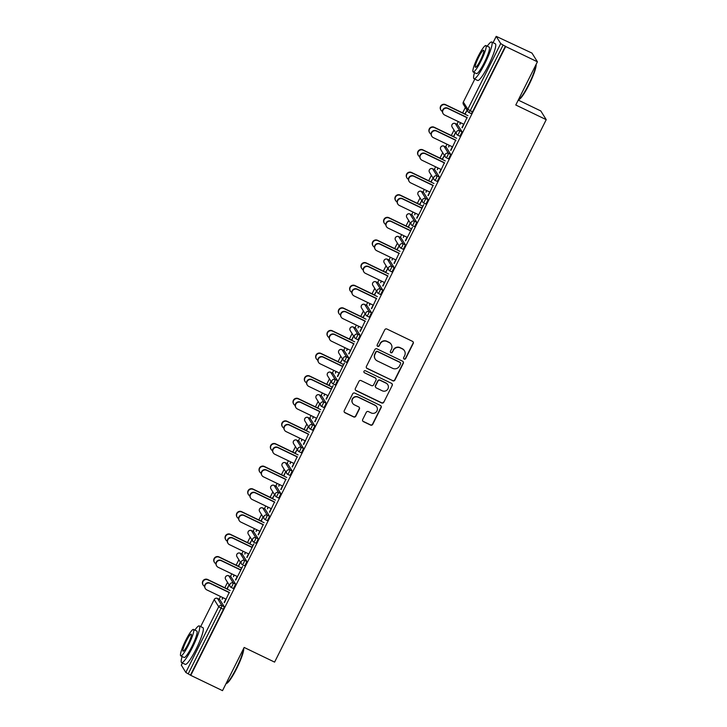 <?xml version="1.0" encoding="UTF-8"?>
<svg xmlns="http://www.w3.org/2000/svg" width="727" height="727" viewBox="0 0 727 727"><rect width="100%" height="100%" fill="white"/><g stroke="black" fill="none" stroke-linecap="round" stroke-linejoin="round"><path stroke-width="1.09" d="M404.167 359.093A1.118 1.1 148.1 0 0 405.657 358.575L413.227 343.462A1.599 1.572 148.1 0 0 412.518 341.354L386.909 329.022A1.599 1.572 148.1 0 0 384.774 329.758L377.204 344.871A1.118 1.1 148.1 0 0 377.704 346.352A1.118 1.1 148.1 0 0 379.194 345.834L380.176 343.88A5.116 5.025 148.1 0 1 387.009 341.517L389.145 342.544A5.116 5.025 148.1 0 1 391.417 349.287L390.435 351.25A1.118 1.1 148.1 0 0 390.935 352.722A1.118 1.1 148.1 0 0 392.426 352.204L393.407 350.25A5.116 5.025 148.1 0 1 400.241 347.888L402.376 348.915A5.116 5.025 148.1 0 1 404.648 355.667L403.667 357.62A1.118 1.1 148.1 0 0 404.167 359.093M403.639 358.556A1.118 1.1 148.1 0 0 405.502 358.32L413.072 343.208A1.599 1.572 148.1 0 0 413.081 341.808M377.177 345.816A1.118 1.1 148.1 0 0 379.04 345.579L380.176 343.88M390.408 352.186A1.118 1.1 148.1 0 0 392.271 351.95L393.407 350.25M362.691 419.524A1.599 1.572 148.1 0 0 363.4 421.633L370.588 425.086A1.599 1.572 148.1 0 0 372.724 424.35L381.13 407.565A1.599 1.572 148.1 0 0 380.421 405.457L354.812 393.116A1.599 1.572 148.1 0 0 352.677 393.852L344.262 410.646A1.599 1.572 148.1 0 0 344.98 412.754L353.658 416.935A1.599 1.572 148.1 0 0 355.794 416.198L359.392 409.01A1.599 1.572 148.1 0 0 358.684 406.902L354.376 404.83A4.28 4.208 148.1 0 1 353.149 398.214A4.28 4.208 148.1 0 1 358.184 397.215L375.05 405.339A4.28 4.208 148.1 0 1 376.277 411.955A4.28 4.208 148.1 0 1 371.233 412.954L368.425 411.6A1.599 1.572 148.1 0 0 366.29 412.336L362.691 419.524M463.372 101.998L474.804 79.089L463.335 102.062L467.824 109.259L500.703 43.593L496.205 36.35L531.982 53.089L537.417 61.804L515.788 105.006L546.231 119.664L274.597 662.115L244.154 647.448L222.517 690.65L190.774 675.365L505.674 46.519L503.12 45.019L470.233 110.686L472.55 111.804L505.438 46.137M537.417 61.804L505.674 46.519M392.744 380.839A1.599 1.572 148.1 0 0 394.879 380.103L403.294 363.309A1.599 1.572 148.1 0 0 402.576 361.201L376.968 348.869A1.599 1.572 148.1 0 0 374.832 349.605L366.426 366.399A1.599 1.572 148.1 0 0 367.135 368.507L392.589 380.584A1.599 1.572 148.1 0 0 394.725 379.848L403.131 363.055A1.599 1.572 148.1 0 0 403.14 361.655M392.207 385.437L383.801 402.222A1.599 1.572 148.1 0 1 381.666 402.967L356.057 390.626A1.599 1.572 148.1 0 1 355.349 388.518L358.947 381.339A1.599 1.572 148.1 0 1 361.083 380.594L371.47 385.601A1.599 1.572 148.1 0 0 373.605 384.865L375.986 380.094A1.599 1.572 148.1 0 0 375.277 377.985L364.463 372.778A1.118 1.1 148.1 0 1 364.145 371.052A1.118 1.1 148.1 0 1 365.463 370.788L391.499 383.329A1.599 1.572 148.1 0 1 392.207 385.437L383.801 402.222M546.231 119.664L540.797 110.949L518.251 100.09M500.703 43.593L503.12 45.019M190.774 675.365L185.803 672.439L181.35 665.169M219.1 599.221L220.472 596.476M224.834 587.77L227.542 582.363M230.423 576.602L231.795 573.857M236.157 565.161L238.865 559.754M241.746 553.992L243.118 551.248M247.48 542.542L250.188 537.135M253.069 531.373L254.45 528.629M258.803 519.932L261.511 514.525M264.401 508.764L265.773 506.019M270.126 497.313L272.834 491.906M275.724 486.145L277.096 483.41M281.449 474.704L284.157 469.297M287.047 463.535L288.419 460.791M292.772 452.085L295.489 446.678M298.37 440.916L299.742 438.181M304.104 429.475L306.812 424.068M309.693 418.307L311.065 415.562M315.427 406.866L318.135 401.449M321.016 395.688L322.388 392.953M326.75 384.247L329.458 378.84M332.339 373.078L333.711 370.334M338.073 361.637L340.781 356.221M343.662 350.459L345.043 347.724M349.396 339.018L352.104 333.611M354.994 327.85L356.366 325.105M360.719 316.409L363.427 310.992M366.317 305.24L367.689 302.496M372.042 293.79L374.75 288.383M377.64 282.621L379.012 279.877M383.365 271.18L386.082 265.764M388.963 260.012L390.335 257.267M394.697 248.561L397.405 243.154M400.286 237.393L401.658 234.648M406.02 225.952L408.728 220.545M411.609 214.783L412.981 212.039M417.343 203.333L420.052 197.926M422.932 192.164L424.304 189.42M428.666 180.723L431.375 175.316M434.264 169.555L435.637 166.81M439.989 158.104L442.698 152.697M445.587 146.936L446.96 144.2M451.313 135.495L454.021 130.088M456.91 124.326L458.283 121.582M462.636 112.876L465.353 107.469M464.826 113.93L466.852 110.631L465.035 114.266M466.961 117.665L462.272 127.779M460.473 122.636L460.046 124.217M459.746 124.072L460.773 122.781M463.69 124.19L461.972 127.634M231.041 576.911L235.593 584.144L233.449 588.516L231.168 587.407M219.781 599.557L217.437 598.421L219.781 599.557L224.27 606.754L223.416 609.317L221.099 608.199L188.22 673.865M190.538 674.983L223.416 609.317M472.55 111.804L471.26 113.63L468.979 112.512M233.985 574.912L233.467 576.684L234.285 575.057M238.547 566.542L240.164 562.58L238.347 566.215M240.473 569.941L242.591 566.469L235.784 580.055M237.211 576.466L235.484 579.91M253.687 531.682L258.249 538.916L256.095 543.287L253.814 542.178M256.631 529.683L256.122 531.455L256.931 529.829M261.202 521.314L262.81 517.351L260.993 520.986M263.129 524.712L258.43 534.827M259.857 531.237L258.13 534.681M280.895 493.688L278.741 498.059L276.396 496.923A2.445 2.399 148.1 0 1 275.415 496.041A2.445 2.445 0 0 0 276.424 496.95L278.577 492.57L280.895 493.688L276.405 486.49L274.088 485.372L278.577 492.57A2.445 2.399 -31.9 0 0 275.306 493.697A2.445 2.399 148.1 0 0 275.415 496.041L270.926 488.844A2.445 2.399 148.1 0 1 270.826 486.499A2.445 2.399 -31.9 0 1 274.088 485.372L274.088 485.372A2.445 2.445 0 0 0 270.926 488.844M279.286 484.455L278.768 486.227L279.577 484.6M283.848 476.085L285.457 472.123L283.639 475.758M285.775 479.493L281.076 489.598M282.503 486.009L280.786 489.453M298.988 441.234L303.541 448.459L301.396 452.839L299.115 451.721M301.932 439.235L301.414 440.998L302.232 439.372M306.494 430.857L308.103 426.894L306.285 430.529M308.421 434.264L303.732 444.37M305.158 440.78L303.432 444.233M326.187 403.231L324.042 407.611L321.688 406.466A2.445 2.399 148.1 0 1 320.707 405.584A2.445 2.445 0 0 0 321.725 406.493L323.869 402.113L326.187 403.231L321.707 396.033L319.38 394.915L323.869 402.113A2.445 2.399 -31.9 0 0 320.607 403.24A2.445 2.399 148.1 0 0 320.707 405.584L316.218 398.387A2.445 2.399 148.1 0 1 316.118 396.042A2.445 2.399 -31.9 0 1 319.38 394.915L319.353 394.888A2.445 2.445 0 0 0 316.218 398.387M319.353 394.888L321.707 396.033M324.578 394.007L324.069 395.77L324.878 394.143M329.14 385.628L330.758 381.666L328.94 385.301M331.067 389.036L333.184 385.564L326.378 399.141M327.804 395.552L326.078 399.005M344.28 350.777L348.842 358.002L346.688 362.382L344.407 361.264M347.224 348.778L346.715 350.541L347.524 348.924M351.795 340.4L353.404 336.437L351.586 340.072M353.722 343.807L349.024 353.922M350.45 350.332L348.724 353.776M364.609 304.431L366.999 305.576L371.488 312.774L369.334 317.154L367.053 316.036M369.879 303.55L369.361 305.313L370.179 303.695M374.441 295.18L376.259 291.545L374.232 294.844M376.368 298.579L371.679 308.693M373.096 305.104L371.379 308.548M389.581 260.321L394.134 267.545L391.989 271.925L389.708 270.808M392.525 258.321L392.007 260.084L392.825 258.467M397.087 249.952L398.905 246.317L396.878 249.615M399.014 253.35L394.325 263.465M395.752 259.875L394.025 263.319M412.227 215.092L416.78 222.317L414.635 226.697L412.354 225.588M415.172 213.093L414.663 214.856L415.471 213.238M419.733 204.723L421.551 201.088L419.534 204.387M421.66 208.122L423.777 204.65L416.971 218.236M418.398 214.647L416.671 218.091M434.882 169.864L439.435 177.088L437.281 181.468L435 180.36M432.601 168.755A2.445 2.445 0 0 0 429.466 172.244A2.445 2.399 148.1 0 1 429.366 169.909A2.445 2.399 -31.9 0 1 432.629 168.782L434.946 169.9L432.629 168.782L437.109 175.97L439.435 177.088M437.818 167.864L437.309 169.636L438.117 168.01M442.389 159.495L444.206 155.86L442.18 159.158M444.315 162.893L439.617 173.008M441.044 169.418L439.317 172.862M457.528 124.635L462.081 131.86L459.927 136.24L457.647 135.131M455.638 140.284L450.94 150.389M452.367 146.799L450.649 150.244M449.15 145.246L448.632 147.018L449.44 145.391M453.712 136.876L455.32 132.914L453.503 136.549M446.205 147.245L450.758 154.478L448.604 158.85L446.323 157.741M432.992 185.503L428.294 195.618M429.721 192.028L427.994 195.472M426.495 190.474L425.986 192.246L426.794 190.619M431.056 182.104L432.883 178.478L430.857 181.777M428.103 199.707L425.958 204.078L423.614 202.942A2.445 2.399 148.1 0 1 422.623 202.051A2.445 2.445 0 0 0 423.641 202.96L425.786 198.589L428.103 199.707L423.623 192.51L421.306 191.392L425.786 198.589A2.445 2.399 -31.9 0 0 422.523 199.716A2.445 2.399 148.1 0 0 422.623 202.051L418.143 194.863A2.445 2.399 148.1 0 1 418.043 192.519A2.445 2.399 -31.9 0 1 421.306 191.392L421.269 191.365A2.445 2.445 0 0 0 418.143 194.863M410.337 230.732L412.454 227.26L405.648 240.846M407.075 237.256L405.348 240.701M403.848 235.702L403.331 237.475L404.148 235.848M408.41 227.333L410.028 223.371L408.21 227.006M400.904 237.702L405.457 244.935L403.312 249.306L401.031 248.198M387.691 275.96L383.002 286.075M384.429 282.485L382.702 285.929M381.202 280.931L380.684 282.703L381.502 281.076M385.764 272.561L387.582 268.926L385.555 272.234M378.258 282.93L382.811 290.164L380.657 294.535L378.385 293.426M365.045 321.189L360.347 331.303M361.773 327.713L360.047 331.158M358.547 326.159L358.038 327.932L358.847 326.305M363.118 317.79L364.936 314.155L362.909 317.463M355.612 328.159L360.165 335.392L358.011 339.763L355.73 338.655M342.39 366.417L344.507 362.946L337.701 376.531M339.127 372.942L337.401 376.386M335.901 371.388L335.392 373.16L336.201 371.533M340.463 363.018L342.29 359.383L340.263 362.691M332.957 373.387L337.51 380.621L335.365 384.992L333.084 383.883M330.64 372.269L333.03 373.424L330.712 372.306L335.192 379.503L337.51 380.621M319.744 411.646L315.055 421.76M316.481 418.17L314.755 421.615M313.255 416.616L312.737 418.388L313.555 416.762M317.817 408.247L319.435 404.285L317.608 407.911M310.311 418.616L314.864 425.849L312.719 430.22L310.438 429.112M297.098 456.874L292.408 466.988M293.826 463.399L292.109 466.843M290.609 461.845L290.091 463.617L290.909 461.99M295.171 453.475L296.989 449.84L294.962 453.139M287.665 463.844L292.218 471.069L290.064 475.449L287.783 474.34M285.338 462.726L287.728 463.881L285.411 462.763L289.9 469.96L292.218 471.069M274.452 502.103L269.753 512.217M271.18 508.627L269.453 512.072M267.954 507.073L267.445 508.845L268.254 507.219M272.525 498.704L274.343 495.069L272.316 498.368M262.692 507.955L265.082 509.109L269.572 516.297L267.418 520.677L265.137 519.569M251.796 547.331L253.914 543.86L247.107 557.445M248.534 553.856L246.807 557.3M245.308 552.302L244.799 554.065L245.608 552.447M249.87 543.932L251.687 540.297L249.67 543.596M242.364 554.301L246.916 561.526L244.772 565.906L242.491 564.797M229.15 592.56L224.461 602.674M225.888 599.084L224.161 602.529M222.662 597.53L222.144 599.293L222.962 597.676M227.224 589.161L228.841 585.199L227.015 588.825M404.439 350.759L404.276 350.505A5.116 5.025 148.1 0 0 402.213 348.66L402.376 348.915M393.252 349.996A5.116 5.025 148.1 0 1 400.086 347.633L402.213 348.66M391.208 344.389L391.044 344.135A5.116 5.025 148.1 0 0 388.981 342.29L389.145 342.544M380.012 343.626A5.116 5.025 148.1 0 1 386.846 341.263L388.981 342.29M366.417 367.798A1.599 1.572 148.1 0 0 366.981 368.253L392.589 380.584M400.513 363.918A1.118 1.1 148.1 0 0 400.014 362.437L377.54 351.614A1.118 1.1 148.1 0 0 376.041 352.132L375.005 354.194A5.116 5.025 148.1 0 0 377.286 360.937L392.653 368.335A5.116 5.025 148.1 0 0 399.486 365.981L400.513 363.918M400.468 362.846L400.313 362.591A1.118 1.1 148.1 0 0 399.859 362.182L400.014 362.437M375.223 359.093L375.059 358.838A5.116 5.025 148.1 0 1 374.85 353.94L375.886 351.877A1.118 1.1 148.1 0 1 377.377 351.359L399.859 362.182M355.339 389.917A1.599 1.572 148.1 0 0 355.894 390.372L381.511 402.713A1.599 1.572 148.1 0 0 383.647 401.967M375.923 378.567L375.768 378.313A1.599 1.572 148.1 0 0 375.123 377.731L364.463 372.778M382.248 390.79A4.28 4.208 148.1 0 0 387.782 384.719A4.28 4.208 148.1 0 0 386.055 383.174L380.112 380.321A1.599 1.572 148.1 0 0 377.976 381.057L375.595 385.819A1.599 1.572 148.1 0 0 376.304 387.927L382.248 390.79M387.782 384.719L387.618 384.465A4.28 4.208 148.1 0 0 385.901 382.92L386.055 383.174M375.659 387.355L375.505 387.1A1.599 1.572 148.1 0 1 375.432 385.564L377.822 380.803A1.599 1.572 148.1 0 1 379.957 380.067L385.901 382.92M392.053 385.183A1.599 1.572 148.1 0 0 392.062 383.783M376.768 406.884L376.613 406.629A4.28 4.208 148.1 0 0 374.887 405.084L375.05 405.339M352.65 403.285L352.495 403.031A4.28 4.208 148.1 0 1 358.029 396.96L374.887 405.084M344.262 412.045A1.599 1.572 148.1 0 0 344.816 412.5L353.495 416.68A1.599 1.572 148.1 0 0 355.63 415.944L359.229 408.756A1.599 1.572 148.1 0 0 359.238 407.356M362.682 420.924A1.599 1.572 148.1 0 0 363.246 421.378L370.434 424.832A1.599 1.572 148.1 0 0 372.569 424.095L380.975 407.311A1.599 1.572 148.1 0 0 380.975 405.911M440.953 110.15L440.744 109.822A3.662 3.599 -31.9 0 1 445.487 104.615L445.696 104.952A3.662 3.599 148.1 0 0 440.953 110.15A3.662 3.599 148.1 0 0 442.407 111.467M467.961 115.675L445.696 104.952M465.126 114.075L445.487 104.615M443.152 113.685L442.943 113.357A3.662 3.599 -31.9 0 1 447.687 108.15L447.896 108.487A3.662 3.599 148.1 0 0 443.152 113.685A3.662 3.599 148.1 0 0 444.633 115.011L463.99 124.335M447.687 108.15L467.052 117.483M447.896 108.487L467.261 117.81M536.099 64.458A19.874 3.108 115.7 0 1 529.011 84.768A19.874 3.108 115.7 0 1 519.005 99.554L518.415 99.772A20.365 3.181 -64.3 0 0 528.62 84.632A20.365 3.181 -64.3 0 0 535.917 64.812M474.513 72.618A20.365 3.181 -64.3 0 0 474.031 78.716A20.365 3.181 -64.3 0 0 484.845 63.549A20.365 3.181 -64.3 0 0 491.697 42.021A20.365 3.181 -64.3 0 0 487.235 46.201M474.031 78.716L477.648 80.461A20.365 3.181 -64.3 0 0 488.471 65.294A20.365 3.181 -64.3 0 0 495.323 43.765L491.697 42.021M485.89 45.556L489.226 47.164A14.658 2.29 115.7 0 1 484.291 62.658A14.658 2.29 115.7 0 1 476.503 73.581L473.168 71.973A14.658 2.29 -64.3 0 0 480.956 61.05A14.658 2.29 -64.3 0 0 485.89 45.556A14.658 2.29 -64.3 0 0 478.102 56.479A14.658 2.29 -64.3 0 0 473.168 71.973M480.447 60.241A9.451 1.472 -64.3 0 0 483.628 50.254A9.451 1.472 -64.3 0 0 478.611 57.288A9.451 1.472 -64.3 0 0 475.431 67.275A9.451 1.472 -64.3 0 0 480.447 60.241M243.699 648.357A19.874 3.108 115.7 0 1 236.611 668.667A19.874 3.108 115.7 0 1 226.606 683.462L226.015 683.671A20.365 3.181 -64.3 0 0 236.22 668.531A20.365 3.181 -64.3 0 0 243.518 648.72M182.113 656.526A20.365 3.181 -64.3 0 0 181.632 662.615A20.365 3.181 -64.3 0 0 192.446 647.448A20.365 3.181 -64.3 0 0 199.298 625.929A20.365 3.181 -64.3 0 0 194.836 630.109M181.632 662.615L185.258 664.36A20.365 3.181 -64.3 0 0 196.072 649.193A20.365 3.181 -64.3 0 0 202.924 627.674L199.298 625.929M193.491 629.455L196.826 631.063A14.658 2.29 115.7 0 1 191.892 646.557A14.658 2.29 115.7 0 1 184.104 657.481L180.769 655.872A14.658 2.29 -64.3 0 0 188.557 644.958A14.658 2.29 -64.3 0 0 193.491 629.455A14.658 2.29 -64.3 0 0 185.703 640.378A14.658 2.29 -64.3 0 0 180.769 655.872M188.048 644.14A9.451 1.472 -64.3 0 0 191.228 634.153A9.451 1.472 -64.3 0 0 186.212 641.196A9.451 1.472 -64.3 0 0 183.031 651.183A9.451 1.472 -64.3 0 0 188.048 644.14M429.621 132.768L429.421 132.432A3.662 3.599 -31.9 0 1 434.164 127.234L434.364 127.561A3.662 3.599 148.1 0 0 429.621 132.768A3.662 3.599 148.1 0 0 431.084 134.077M456.638 138.284L434.364 127.561M453.802 136.694L434.164 127.234M418.298 155.378L418.098 155.051A3.662 3.599 -31.9 0 1 422.841 149.844L423.041 150.18A3.662 3.599 148.1 0 0 418.298 155.378A3.662 3.599 148.1 0 0 419.761 156.696M445.306 160.903L423.041 150.18M442.479 159.304L422.841 149.844M406.975 177.997L406.775 177.661A3.662 3.599 -31.9 0 1 411.518 172.463L411.718 172.79A3.662 3.599 148.1 0 0 406.975 177.997A3.662 3.599 148.1 0 0 408.438 179.305M433.983 183.513L411.718 172.79M431.156 181.923L411.518 172.463M395.652 200.607L395.443 200.279A3.662 3.599 -31.9 0 1 400.186 195.072L400.395 195.409A3.662 3.599 148.1 0 0 395.652 200.607A3.662 3.599 148.1 0 0 397.115 201.924M422.66 206.132L400.395 195.409M419.833 204.532L400.186 195.072M384.329 223.216L384.12 222.889A3.662 3.599 -31.9 0 1 388.863 217.691L389.072 218.018A3.662 3.599 148.1 0 0 384.329 223.216A3.662 3.599 148.1 0 0 385.792 224.534M411.337 228.741L389.072 218.018M408.501 227.151L388.863 217.691M431.829 136.303L431.62 135.967A3.662 3.599 -31.9 0 1 436.364 130.769L436.573 131.096A3.662 3.599 148.1 0 0 431.829 136.303A3.662 3.599 148.1 0 0 433.301 137.621L452.667 146.945M436.364 130.769L455.729 140.093M436.573 131.096L455.938 140.42M420.506 158.913L420.297 158.586A3.662 3.599 -31.9 0 1 425.041 153.379L425.25 153.715A3.662 3.599 148.1 0 0 420.506 158.913A3.662 3.599 148.1 0 0 421.978 160.24L441.344 169.564M425.041 153.379L444.406 162.703M425.25 153.715L444.615 163.039M409.183 181.523L408.974 181.196A3.662 3.599 -31.9 0 1 413.718 175.998L413.927 176.325A3.662 3.599 148.1 0 0 409.183 181.523A3.662 3.599 148.1 0 0 410.655 182.85L430.02 192.173M413.718 175.998L433.083 185.321M413.927 176.325L433.283 185.649M397.86 204.142L397.651 203.814A3.662 3.599 -31.9 0 1 402.394 198.607L402.604 198.944A3.662 3.599 148.1 0 0 397.86 204.142A3.662 3.599 148.1 0 0 399.332 205.459L418.697 214.792M402.394 198.607L421.76 207.931M402.604 198.944L421.96 208.267M386.528 226.751L386.328 226.424A3.662 3.599 -31.9 0 1 391.071 221.226L391.271 221.553A3.662 3.599 148.1 0 0 386.528 226.751A3.662 3.599 148.1 0 0 388.009 228.078L407.374 237.402M391.071 221.226L410.437 230.55M391.271 221.553L410.637 230.877M373.006 245.835L372.797 245.508A3.662 3.599 -31.9 0 1 377.54 240.301L377.749 240.637A3.662 3.599 148.1 0 0 373.006 245.835A3.662 3.599 148.1 0 0 374.46 247.153M400.014 251.36L377.749 240.637M397.178 249.761L377.54 240.301M375.205 249.37L375.005 249.034A3.662 3.599 -31.9 0 1 379.748 243.836L379.948 244.172A3.662 3.599 148.1 0 0 375.205 249.37A3.662 3.599 148.1 0 0 376.686 250.688L396.051 260.021M379.748 243.836L399.105 253.16M379.948 244.172L399.314 253.496M361.683 268.445L361.473 268.118A3.662 3.599 -31.9 0 1 366.217 262.92L366.426 263.247A3.662 3.599 148.1 0 0 361.683 268.445A3.662 3.599 148.1 0 0 363.137 269.762M388.691 273.97L366.426 263.247M385.855 272.38L366.217 262.92M363.882 271.98L363.682 271.653A3.662 3.599 -31.9 0 1 368.416 266.455L368.625 266.782A3.662 3.599 148.1 0 0 363.882 271.98A3.662 3.599 148.1 0 0 365.363 273.307L384.719 282.63M368.416 266.455L387.782 275.778M368.625 266.782L387.991 276.106M350.359 291.064L350.15 290.727A3.662 3.599 -31.9 0 1 354.894 285.529L355.103 285.865A3.662 3.599 148.1 0 0 350.359 291.064A3.662 3.599 148.1 0 0 351.813 292.372M377.368 296.589L355.103 285.865M374.532 294.989L354.894 285.529M352.559 294.599L352.35 294.262A3.662 3.599 -31.9 0 1 357.093 289.064L357.302 289.391A3.662 3.599 148.1 0 0 352.559 294.599A3.662 3.599 148.1 0 0 354.04 295.916L373.396 305.24M357.093 289.064L376.459 298.388M357.302 289.391L376.668 298.724M339.027 313.673L338.827 313.346A3.662 3.599 -31.9 0 1 343.571 308.148L343.771 308.475A3.662 3.599 148.1 0 0 339.027 313.673A3.662 3.599 148.1 0 0 340.49 314.991M366.044 319.198L343.771 308.475M363.209 317.599L343.571 308.148M341.236 317.208L341.027 316.881A3.662 3.599 -31.9 0 1 345.77 311.683L345.979 312.01A3.662 3.599 148.1 0 0 341.236 317.208A3.662 3.599 148.1 0 0 342.708 318.535L362.073 327.859M345.77 311.683L365.136 321.007M345.979 312.01L365.345 321.334M327.704 336.292L327.504 335.956A3.662 3.599 -31.9 0 1 332.248 330.758L332.448 331.085A3.662 3.599 148.1 0 0 327.704 336.292A3.662 3.599 148.1 0 0 329.167 337.601M354.712 341.808L332.448 331.085M351.886 340.218L332.248 330.758M329.913 339.827L329.704 339.491A3.662 3.599 -31.9 0 1 334.447 334.293L334.656 334.62A3.662 3.599 148.1 0 0 329.913 339.827A3.662 3.599 148.1 0 0 331.385 341.145L350.75 350.469M334.447 334.293L353.813 343.617M334.656 334.62L354.022 343.953M316.381 358.902L316.181 358.575A3.662 3.599 -31.9 0 1 320.916 353.377L321.125 353.704A3.662 3.599 148.1 0 0 316.381 358.902A3.662 3.599 148.1 0 0 317.844 360.219M343.389 364.427L321.125 353.704M340.563 362.828L320.916 353.377M318.59 362.437L318.381 362.11A3.662 3.599 -31.9 0 1 323.124 356.912L323.333 357.239A3.662 3.599 148.1 0 0 318.59 362.437A3.662 3.599 148.1 0 0 320.062 363.764L339.427 373.087M323.124 356.912L342.49 366.235M323.333 357.239L342.69 366.562M305.058 381.521L304.849 381.184A3.662 3.599 -31.9 0 1 309.593 375.986L309.802 376.313A3.662 3.599 148.1 0 0 305.058 381.521A3.662 3.599 148.1 0 0 306.521 382.829M332.066 387.037L309.802 376.313M329.24 385.446L309.593 375.986M307.267 385.056L307.058 384.719A3.662 3.599 -31.9 0 1 311.801 379.521L312.01 379.848A3.662 3.599 148.1 0 0 307.267 385.056A3.662 3.599 148.1 0 0 308.739 386.373L328.104 395.697M311.801 379.521L331.167 388.845M312.01 379.848L331.367 389.181M293.735 404.13L293.526 403.803A3.662 3.599 -31.9 0 1 298.27 398.605L298.479 398.932A3.662 3.599 148.1 0 0 293.735 404.13A3.662 3.599 148.1 0 0 295.198 405.448M320.743 409.655L298.479 398.932M317.908 408.056L298.27 398.605M295.934 407.665L295.735 407.338A3.662 3.599 -31.9 0 1 300.478 402.131L300.678 402.467A3.662 3.599 148.1 0 0 295.934 407.665A3.662 3.599 148.1 0 0 297.416 408.992L316.781 418.316M300.478 402.131L319.835 411.464M300.678 402.467L320.044 411.791M282.412 426.749L282.203 426.413A3.662 3.599 -31.9 0 1 286.947 421.215L287.156 421.542A3.662 3.599 148.1 0 0 282.412 426.749A3.662 3.599 148.1 0 0 283.866 428.058M309.42 432.265L287.156 421.542M306.585 430.675L286.947 421.215M284.611 430.284L284.411 429.948A3.662 3.599 -31.9 0 1 289.155 424.75L289.355 425.077A3.662 3.599 148.1 0 0 284.611 430.284A3.662 3.599 148.1 0 0 286.093 431.602L305.458 440.925M289.155 424.75L308.512 434.074M289.355 425.077L308.721 434.401M271.089 449.359L270.88 449.032A3.662 3.599 -31.9 0 1 275.624 443.824L275.833 444.161A3.662 3.599 148.1 0 0 271.089 449.359A3.662 3.599 148.1 0 0 272.543 450.676M298.097 454.884L275.833 444.161M295.262 453.284L275.624 443.824M273.288 452.894L273.079 452.567A3.662 3.599 -31.9 0 1 277.823 447.359L278.032 447.696A3.662 3.599 148.1 0 0 273.288 452.894A3.662 3.599 148.1 0 0 274.77 454.221L294.126 463.544M277.823 447.359L297.189 456.692M278.032 447.696L297.398 457.019M259.766 471.977L259.557 471.641A3.662 3.599 -31.9 0 1 264.301 466.443L264.51 466.77A3.662 3.599 148.1 0 0 259.766 471.977A3.662 3.599 148.1 0 0 261.22 473.286M286.774 477.494L264.51 466.77M283.939 475.903L264.301 466.443M261.965 475.513L261.756 475.176A3.662 3.599 -31.9 0 1 266.5 469.978L266.709 470.305A3.662 3.599 148.1 0 0 261.965 475.513A3.662 3.599 148.1 0 0 263.447 476.83L282.803 486.154M266.5 469.978L285.865 479.302M266.709 470.305L286.075 479.629M248.434 494.587L248.234 494.26A3.662 3.599 -31.9 0 1 252.978 489.053L253.178 489.389A3.662 3.599 148.1 0 0 248.434 494.587A3.662 3.599 148.1 0 0 249.897 495.905M275.442 500.112L253.178 489.389M272.616 498.513L252.978 489.053M250.642 498.122L250.433 497.795A3.662 3.599 -31.9 0 1 255.177 492.588L255.386 492.924A3.662 3.599 148.1 0 0 250.642 498.122A3.662 3.599 148.1 0 0 252.115 499.449L271.48 508.773M255.177 492.588L274.542 501.912M255.386 492.924L274.751 502.248M237.111 517.206L236.911 516.87A3.662 3.599 -31.9 0 1 241.655 511.672L241.855 511.999A3.662 3.599 148.1 0 0 237.111 517.206A3.662 3.599 148.1 0 0 238.574 518.515M264.119 522.722L241.855 511.999M261.293 521.132L241.655 511.672M239.319 520.732L239.11 520.405A3.662 3.599 -31.9 0 1 243.854 515.207L244.063 515.534A3.662 3.599 148.1 0 0 239.319 520.732A3.662 3.599 148.1 0 0 240.791 522.059L260.157 531.382M243.854 515.207L263.219 524.53M244.063 515.534L263.428 524.858M225.788 539.816L225.579 539.489A3.662 3.599 -31.9 0 1 230.323 534.281L230.532 534.618A3.662 3.599 148.1 0 0 225.788 539.816A3.662 3.599 148.1 0 0 227.251 541.133M252.796 545.341L230.532 534.618M249.97 543.741L230.323 534.281M227.996 543.351L227.787 543.024A3.662 3.599 -31.9 0 1 232.531 537.816L232.74 538.153A3.662 3.599 148.1 0 0 227.996 543.351A3.662 3.599 148.1 0 0 229.468 544.668L248.834 554.001M232.531 537.816L251.896 547.14M232.74 538.153L252.096 547.476M214.465 562.425L214.256 562.098A3.662 3.599 -31.9 0 1 219 556.9L219.209 557.227A3.662 3.599 148.1 0 0 214.465 562.425A3.662 3.599 148.1 0 0 215.928 563.743M241.473 567.951L219.209 557.227M238.647 566.36L219 556.9M216.664 565.96L216.464 565.633A3.662 3.599 -31.9 0 1 221.208 560.435L221.408 560.762A3.662 3.599 148.1 0 0 216.664 565.96A3.662 3.599 148.1 0 0 218.145 567.287L237.511 576.611M221.208 560.435L240.573 569.759M221.408 560.762L240.773 570.086M203.142 585.044L202.933 584.717A3.662 3.599 -31.9 0 1 207.677 579.51L207.886 579.846A3.662 3.599 148.1 0 0 203.142 585.044A3.662 3.599 148.1 0 0 204.605 586.362M230.15 590.569L207.886 579.846M227.315 588.97L207.677 579.51M205.341 588.579L205.141 588.243A3.662 3.599 -31.9 0 1 209.885 583.045L210.085 583.381A3.662 3.599 148.1 0 0 205.341 588.579A3.662 3.599 148.1 0 0 206.822 589.897L226.188 599.23M209.885 583.045L229.241 592.369M210.085 583.381L229.45 592.705M496.223 36.395L493.07 42.684M463.435 104.406A2.445 2.445 0 0 1 463.326 102.016L463.335 102.062A2.445 2.399 148.1 0 0 463.435 104.406L467.924 111.604A2.445 2.399 148.1 0 0 468.906 112.485L470.233 110.686L467.824 109.259A2.445 2.399 148.1 0 0 467.924 111.604A2.445 2.445 0 0 0 468.933 112.512L471.26 113.63M185.803 672.439L218.691 606.763L214.201 599.575L200.67 626.592L214.238 599.502M182.441 663.006L181.323 665.241M224.27 606.754L221.953 605.636A2.445 2.399 -31.9 0 0 218.691 606.763L221.099 608.199L221.953 605.636L217.464 598.439A2.445 2.399 -31.9 0 0 214.201 599.575L214.192 599.521A2.445 2.445 0 0 1 217.437 598.421M457.592 124.671L455.275 123.554L459.764 130.751L462.081 131.86M458.91 133.305L459.764 130.751A2.445 2.399 -31.9 0 0 456.501 131.878A2.445 2.399 148.1 0 0 457.583 135.095L458.91 133.305M452.112 127.016A2.445 2.399 148.1 0 1 452.012 124.68A2.445 2.399 -31.9 0 1 455.275 123.554L455.247 123.526A2.445 2.445 0 0 0 452.112 127.016L456.601 134.213A2.445 2.445 0 0 0 457.61 135.122L459.927 136.24M446.269 147.281L443.952 146.163L448.441 153.361L450.758 154.478M412.3 215.119L409.973 214.011L414.463 221.199L416.78 222.317M400.977 237.738L398.65 236.62L403.14 243.818L405.457 244.935M389.645 260.348L387.327 259.239L391.817 266.427L394.134 267.545M378.322 282.967L376.004 281.849L380.494 289.046L382.811 290.164M366.999 305.576L364.681 304.459L369.171 311.656L371.488 312.774M355.676 328.195L353.358 327.077L357.838 334.275L360.165 335.392M344.353 350.805L342.035 349.687L346.515 356.884L348.842 358.002M310.384 418.652L308.057 417.534L312.546 424.732L314.864 425.849M299.051 441.262L296.734 440.144L301.223 447.341L303.541 448.459M265.082 509.109L262.765 507.991L267.245 515.179L269.572 516.297M253.759 531.719L251.442 530.601L255.922 537.798L258.249 538.916M242.436 554.328L240.119 553.22L244.599 560.408L246.916 561.526M231.113 576.947L228.787 575.829L233.276 583.027L235.593 584.144M447.587 155.914L448.441 153.361A2.445 2.399 -31.9 0 0 445.169 154.487A2.445 2.399 148.1 0 0 446.26 157.714L447.587 155.914M440.789 149.635A2.445 2.399 148.1 0 1 440.689 147.29A2.445 2.399 -31.9 0 1 443.952 146.163L443.924 146.136A2.445 2.445 0 0 0 440.789 149.635L445.278 156.832A2.445 2.445 0 0 0 446.287 157.741L448.604 158.85M443.879 146.136L446.242 147.254M436.264 178.533L437.109 175.97A2.445 2.399 -31.9 0 0 433.846 177.106A2.445 2.399 148.1 0 0 434.937 180.323L436.264 178.533M413.608 223.762L414.463 221.199A2.445 2.399 -31.9 0 0 411.2 222.326A2.445 2.399 148.1 0 0 412.282 225.552L413.608 223.762M406.811 217.473A2.445 2.399 148.1 0 1 406.711 215.137A2.445 2.399 -31.9 0 1 409.973 214.011L409.946 213.983A2.445 2.445 0 0 0 406.811 217.473L411.3 224.67A2.445 2.445 0 0 0 412.318 225.579L414.635 226.697M409.91 213.974L412.273 215.101M402.285 246.371L403.14 243.818A2.445 2.399 -31.9 0 0 399.877 244.944A2.445 2.399 148.1 0 0 400.959 248.161L402.285 246.371M395.488 240.092A2.445 2.399 148.1 0 1 395.388 237.747A2.445 2.399 -31.9 0 1 398.65 236.62L398.623 236.593A2.445 2.445 0 0 0 395.488 240.092L399.977 247.28A2.445 2.445 0 0 0 400.995 248.189L403.312 249.306M398.587 236.584L400.94 237.711M390.962 268.99L391.817 266.427A2.445 2.399 -31.9 0 0 388.554 267.554A2.445 2.399 148.1 0 0 389.636 270.78L390.962 268.99M384.165 262.701A2.445 2.399 148.1 0 1 384.065 260.366A2.445 2.399 -31.9 0 1 387.327 259.239L387.327 259.239A2.445 2.445 0 0 0 384.165 262.701L388.654 269.899A2.445 2.445 0 0 0 389.663 270.808L391.989 271.925M379.639 291.6L380.494 289.046A2.445 2.399 -31.9 0 0 377.231 290.173A2.445 2.399 148.1 0 0 378.313 293.39L379.639 291.6M372.842 285.311A2.445 2.399 148.1 0 1 372.742 282.976A2.445 2.399 -31.9 0 1 376.004 281.849L375.977 281.822A2.445 2.445 0 0 0 372.842 285.311L377.331 292.508A2.445 2.445 0 0 0 378.34 293.417L380.657 294.535M375.932 281.812L378.294 282.939M368.316 314.218L369.171 311.656A2.445 2.399 -31.9 0 0 365.908 312.783A2.445 2.399 148.1 0 0 366.99 316.009L368.316 314.218M361.519 307.93A2.445 2.399 148.1 0 1 361.419 305.585A2.445 2.399 -31.9 0 1 364.681 304.459L364.654 304.431A2.445 2.445 0 0 0 361.519 307.93L366.008 315.127A2.445 2.445 0 0 0 367.017 316.036L369.334 317.154M356.993 336.828L357.838 334.275A2.445 2.399 -31.9 0 0 354.576 335.401A2.445 2.399 148.1 0 0 355.667 338.618L356.993 336.828M350.196 330.54A2.445 2.399 148.1 0 1 350.096 328.204A2.445 2.399 -31.9 0 1 353.358 327.077L353.331 327.05A2.445 2.445 0 0 0 350.196 330.54L354.676 337.737A2.445 2.445 0 0 0 355.694 338.646L358.011 339.763M353.286 327.041L355.648 328.168M345.67 359.438L346.515 356.884A2.445 2.399 -31.9 0 0 343.253 358.011A2.445 2.399 148.1 0 0 344.344 361.237L345.67 359.438M338.873 353.158A2.445 2.399 148.1 0 1 338.773 350.814A2.445 2.399 -31.9 0 1 342.035 349.687L342.008 349.66A2.445 2.445 0 0 0 338.873 353.158L343.353 360.356A2.445 2.445 0 0 0 344.371 361.264L346.688 362.382M341.963 349.66L344.325 350.777M334.347 382.057L335.192 379.503A2.445 2.399 -31.9 0 0 331.93 380.63A2.445 2.399 148.1 0 0 333.021 383.847L334.347 382.057M327.55 375.768A2.445 2.399 148.1 0 1 327.441 373.433A2.445 2.399 -31.9 0 1 330.712 372.306L330.676 372.279A2.445 2.445 0 0 0 327.55 375.768L332.03 382.965A2.445 2.445 0 0 0 333.048 383.874L335.365 384.992M311.692 427.285L312.546 424.732A2.445 2.399 -31.9 0 0 309.284 425.858A2.445 2.399 148.1 0 0 310.365 429.075L311.692 427.285M304.895 420.997A2.445 2.399 148.1 0 1 304.795 418.661A2.445 2.399 -31.9 0 1 308.057 417.534L308.03 417.507A2.445 2.445 0 0 0 304.895 420.997L309.384 428.194A2.445 2.445 0 0 0 310.393 429.103L312.719 430.22M300.369 449.895L301.223 447.341A2.445 2.399 -31.9 0 0 297.961 448.468A2.445 2.399 148.1 0 0 299.042 451.694L300.369 449.895M293.572 443.615A2.445 2.399 148.1 0 1 293.472 441.271A2.445 2.399 -31.9 0 1 296.734 440.144L296.707 440.117A2.445 2.445 0 0 0 293.572 443.615L298.061 450.813A2.445 2.445 0 0 0 299.07 451.721L301.396 452.839M296.661 440.117L299.024 441.234M289.046 472.514L289.9 469.96A2.445 2.399 -31.9 0 0 286.638 471.087A2.445 2.399 148.1 0 0 287.719 474.304L289.046 472.514M282.249 466.225A2.445 2.399 148.1 0 1 282.149 463.89A2.445 2.399 -31.9 0 1 285.411 462.763L285.384 462.735A2.445 2.445 0 0 0 282.249 466.225L286.738 473.422A2.445 2.445 0 0 0 287.747 474.331L290.064 475.449M266.4 517.742L267.245 515.179A2.445 2.399 -31.9 0 0 263.983 516.315A2.445 2.399 148.1 0 0 265.073 519.532L266.4 517.742M259.603 511.454A2.445 2.399 148.1 0 1 259.503 509.118A2.445 2.399 -31.9 0 1 262.765 507.991L262.738 507.964A2.445 2.445 0 0 0 259.603 511.454L264.083 518.651A2.445 2.445 0 0 0 265.101 519.56L267.418 520.677M255.077 540.352L255.922 537.798A2.445 2.399 -31.9 0 0 252.66 538.925A2.445 2.399 148.1 0 0 253.75 542.151L255.077 540.352M248.28 534.072A2.445 2.399 148.1 0 1 248.18 531.728A2.445 2.399 -31.9 0 1 251.442 530.601L251.406 530.574A2.445 2.445 0 0 0 248.28 534.072L252.76 541.261A2.445 2.445 0 0 0 253.778 542.169L256.095 543.287M251.369 530.574L253.732 531.691M243.754 562.971L244.599 560.408A2.445 2.399 -31.9 0 0 241.337 561.535A2.445 2.399 148.1 0 0 242.427 564.761L243.754 562.971M236.957 556.682A2.445 2.399 148.1 0 1 236.848 554.347A2.445 2.399 -31.9 0 1 240.119 553.22L240.083 553.192A2.445 2.445 0 0 0 236.957 556.682L241.437 563.879A2.445 2.445 0 0 0 242.454 564.788L244.772 565.906M232.422 585.58L233.276 583.027A2.445 2.399 -31.9 0 0 230.014 584.154A2.445 2.399 148.1 0 0 231.095 587.371L232.422 585.58M225.624 579.301A2.445 2.399 148.1 0 1 225.524 576.956A2.445 2.399 -31.9 0 1 228.787 575.829L228.76 575.802A2.445 2.445 0 0 0 225.624 579.301L230.114 586.489A2.445 2.445 0 0 0 231.131 587.398L233.449 588.516M228.723 575.793L231.077 576.92M496.205 36.35L493.042 42.675M182.413 662.997L181.305 665.196M455.247 123.526L457.565 124.644M429.466 172.244L433.946 179.442A2.445 2.445 0 0 0 434.964 180.351L437.281 181.468M421.269 191.365L423.596 192.482M425.958 204.078L423.641 202.96M387.3 259.212L389.617 260.321M324.042 407.611L321.725 406.493M308.03 417.507L310.347 418.625M274.061 485.345L276.378 486.463M278.741 498.059L276.424 496.95M240.083 553.192L242.409 554.31"/></g></svg>
